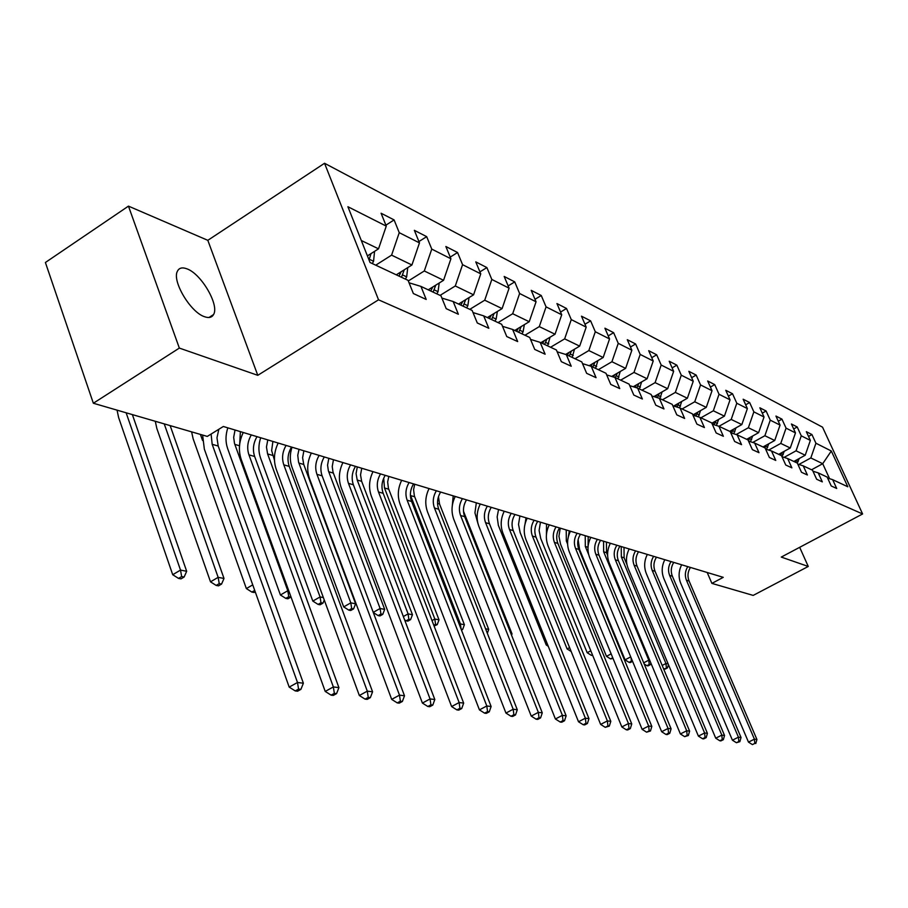 <?xml version="1.0" encoding="UTF-8"?>
<svg xmlns="http://www.w3.org/2000/svg" width="908" height="908" viewBox="0 0 908 908"><rect width="100%" height="100%" fill="white"/><g stroke="black" fill="none" stroke-linecap="round" stroke-linejoin="round"><path stroke-width="1.36" d="M204.493 316.699C208.851 318.254 211.87 317.539 213.55 314.554C219.554 305.236 201.406 273.944 187.048 268.882C182.326 267.054 179.114 267.837 177.423 271.208C171.782 280.913 190.498 312.318 204.493 316.699M128.459 206.127L179.341 348.082L257.781 375.322L207.819 240.325L128.459 206.127L45.4 262.491L93.354 403.243L207.274 436.419L223.334 426.488L723.256 577.34L711.895 583.39L753.186 595.41L808.256 566.456L799.676 547.32M207.819 240.325L324.542 163.27L822.546 427.169L862.6 513.962L378.534 299.799L324.542 163.27M831.308 451.004L815.929 443.229L811.934 434.546L806.338 431.675L810.356 440.414L801.265 435.817L797.224 426.987L791.424 424.002L795.476 432.9L786.056 428.133L781.958 419.144L775.943 416.057L780.051 425.103L770.256 420.154L766.114 411.006L759.86 407.794L764.025 416.999L753.856 411.857L749.656 402.55L743.153 399.214L747.375 408.589L736.797 403.243L732.529 393.754L725.764 390.281L730.043 399.838L719.034 394.265L714.721 384.606L707.684 380.997L712.02 390.724L700.545 384.924L696.175 375.083L688.843 371.315L693.235 381.235L681.284 375.186L676.846 365.152L669.196 361.225L673.645 371.338L661.183 365.027L656.688 354.801L648.698 350.692L653.215 361.009L640.185 354.426L635.634 343.984L627.292 339.694L631.866 350.216L618.246 343.337L613.638 332.68L604.91 328.197L609.552 338.945L595.296 331.738L590.62 320.864L581.483 316.166L586.193 327.141L571.268 319.593L566.524 308.482L556.944 303.567L561.712 314.77L546.071 306.859L541.259 295.509L531.214 290.344L536.049 301.796L519.614 293.5L514.734 281.889L504.19 276.463L509.093 288.177L491.818 279.448L486.881 267.576L475.781 261.879L480.752 273.853L462.569 264.671L457.564 252.515L445.873 246.511L450.913 258.78L431.765 249.098L426.681 236.648L414.354 230.326L419.462 242.89L399.248 232.675L394.095 219.918L381.088 213.232L386.263 226.115L347.912 206.729L370.033 262.503L408.067 280.356L413.356 293.534L426.204 299.447L420.937 286.406L440.97 295.804L446.203 308.663L458.358 314.259L453.16 301.524L472.137 310.434L477.29 322.976L488.81 328.276L483.68 315.859L501.681 324.304L506.755 336.55L517.685 341.578L512.634 329.445L529.727 337.47L534.733 349.432L545.129 354.211L540.146 342.361L556.4 349.989L561.337 361.679L571.223 366.23L566.308 354.642L581.79 361.906L586.647 373.336L596.068 377.671L591.233 366.333L605.976 373.267L610.778 384.447L619.755 388.579L614.988 377.49L629.062 384.095L633.795 395.048L642.365 398.998L637.666 388.136L651.115 394.447L655.78 405.172L663.975 408.941L659.333 398.306L672.192 404.344L676.789 414.843L684.632 418.452L680.058 408.033L692.373 413.821L696.901 424.104L704.415 427.566L699.898 417.351L711.702 422.89L716.174 432.98L723.37 436.294L718.92 426.272L730.225 431.584L734.64 441.481L741.541 444.659L737.16 434.841L748.01 439.937L752.369 449.653L758.997 452.695L754.661 443.059L765.092 447.95L769.382 457.484L775.761 460.424L771.482 450.958L781.516 455.668L785.749 465.021L791.878 467.847L787.667 458.551L797.315 463.08L801.492 472.274L807.382 474.986L803.228 465.849L812.512 470.219L816.644 479.242L822.319 481.864L818.21 472.886L827.165 477.086L831.229 485.962L836.699 488.481L832.659 479.674L847.811 486.779L831.308 451.004L822.716 463.704L810.821 457.95L798.881 464.465M375.73 265.181L391.586 255.148L411.926 264.988L396.274 274.818M409.043 282.785L420.937 286.406M399.248 232.675L391.586 255.148M419.462 242.89L411.926 264.988M408.305 280.969L424.297 270.97L443.569 280.3L428.224 289.822M441.901 298.085L453.16 301.524M431.765 249.098L424.297 270.97M450.913 258.78L443.569 280.3M440.074 295.384L455.294 285.975L473.579 294.816L458.551 304.055M473.011 312.579L483.68 315.859M462.569 264.671L455.294 285.975M480.752 273.853L473.579 294.816M469.799 309.333L484.724 300.207L502.09 308.606L487.358 317.573M502.521 326.324L512.634 329.445M491.818 279.448L484.724 300.207M509.093 288.177L502.09 308.606M498.049 322.601L512.691 313.737L529.216 321.727L514.757 330.444M530.533 339.388L540.146 342.361M519.614 293.5L512.691 313.737M536.049 301.796L529.216 321.727M524.949 335.222L539.295 326.608L555.038 334.223L540.862 342.691M557.16 351.805L566.308 354.642M546.071 306.859L539.295 326.608M561.712 314.77L555.038 334.223M550.566 347.253L564.651 338.866L579.667 346.13L565.639 354.438M582.516 363.62L591.233 366.333M571.268 319.593L564.651 338.866M586.193 327.141L579.667 346.13M575.014 358.728L588.838 350.567L603.173 357.502L589.19 365.708M606.68 374.891L614.988 377.49M595.296 331.738L588.838 350.567M609.552 338.945L603.173 357.502M598.349 369.681L611.924 361.736L625.623 368.364L611.708 376.468M629.732 385.65L637.666 388.136M618.246 343.337L611.924 361.736M631.866 350.216L625.623 368.364M620.663 380.157L634 372.416L647.098 378.75L633.262 386.751M651.751 395.922L659.333 398.306M640.185 354.426L634 372.416M653.215 361.009L647.098 378.75M642.013 390.179L655.111 382.631L667.664 388.703L653.896 396.603M672.805 405.751L680.058 408.033M661.183 365.027L655.111 382.631M673.645 371.338L667.664 388.703M662.465 399.781L675.348 392.415L687.367 398.237L673.691 406.035M692.963 415.16L699.898 417.351M681.284 375.186L675.348 392.415M693.235 381.235L687.367 398.237M682.078 408.986L694.734 401.79L706.265 407.374L692.872 414.956M712.269 424.172L718.92 426.272M700.545 384.924L694.734 401.79M712.02 390.724L706.265 407.374M700.897 417.816L713.336 410.791L724.414 416.148L711.849 423.219M730.781 432.821L737.16 434.841M719.034 394.265L713.336 410.791M730.043 399.838L724.414 416.148M718.966 426.295L731.201 419.439L741.836 424.581L729.726 431.357M748.544 441.118L754.661 443.059M736.797 403.243L731.201 419.439M747.375 408.589L741.836 424.581M736.184 434.535L748.362 427.736L758.6 432.685L746.682 439.313M765.603 449.085L771.482 450.958M753.856 411.857L748.362 427.736M764.025 416.999L758.6 432.685M752.743 442.446L764.876 435.726L774.728 440.494L762.992 446.974M784.274 451.287L781.992 456.701L787.667 458.551M770.256 420.154L764.876 435.726M780.051 425.103L774.728 440.494M768.701 450.062L780.766 443.41L790.255 447.996L778.712 454.341M797.78 464.113L803.228 465.849M786.056 428.133L780.766 443.41M795.476 432.9L790.255 447.996M784.069 457.405L796.066 450.811L805.214 455.237L793.853 461.457M812.966 471.207L818.21 472.886M801.265 435.817L796.066 450.811M810.356 440.414L805.214 455.237M811.559 469.765L822.716 463.704L829.583 478.686M827.608 478.051L832.659 479.674M815.929 443.229L810.821 457.95M179.341 348.082L93.354 403.243M257.781 375.322L378.534 299.799M862.6 513.962L781.266 557.081L808.256 566.456M707.196 572.494L711.895 583.39M367.411 255.897L378.522 248.826L361.305 240.507M386.263 226.115L378.522 248.826M811.934 434.546L808.517 436.419M797.224 426.987L793.683 428.951M781.958 419.144L778.281 421.199M766.114 411.006L762.277 413.151M749.656 402.55L745.661 404.798M732.529 393.754L728.375 396.115M714.721 384.606L710.396 387.08M696.175 375.083L691.658 377.671M676.846 365.152L672.124 367.876M656.688 354.801L651.751 357.673M635.634 343.984L630.47 347.015M613.638 332.68L608.224 335.881M590.62 320.864L584.945 324.247M566.524 308.482L560.565 312.057M541.259 295.509L534.994 299.299M514.734 281.889L508.151 285.918M486.881 267.576L479.923 271.867M457.564 252.515L450.22 257.1M426.681 236.648L418.917 241.551M394.095 219.918L385.889 225.173M690.42 567.432C687.719 571.802 687.265 576.33 689.07 580.995L756.92 739.475L754.412 739.169L754.798 743.425L752.426 744.605L754.798 743.425M687.787 566.637C685.075 571.019 684.632 575.558 686.437 580.235L754.412 739.169L748.487 742.12L680.739 583.288C678.299 577.102 678.594 570.928 681.658 564.787M748.487 742.12L752.426 744.605M755.796 743.55L756.92 739.475M799.199 458.529L797.326 463.103M794.875 460.889L794.398 461.707M795.533 462.24L796.861 459.8M624 547.388L624.125 557.784L626.94 564.515M621.22 546.548L621.344 556.967L665.939 663.498L668.152 663.918M665.189 669.094L667.459 667.913L664.1 668.89L665.189 669.094M662.17 665.462L665.939 663.498L666.381 667.709M663.43 668.458L664.1 668.89M667.459 667.913L668.458 664.633M673.747 562.393C671.001 566.853 670.535 571.461 672.363 576.205L741.03 737.5L738.431 737.183L738.828 741.53L736.422 742.733L739.872 741.654L738.828 741.53M671.023 561.575C668.265 566.047 667.8 570.655 669.639 575.422L738.431 737.183L732.415 740.19L663.85 578.532C661.376 572.233 661.694 565.956 664.804 559.703M732.415 740.19L736.422 742.733M739.872 741.654L741.03 737.5M656.461 557.183C653.669 561.723 653.192 566.41 655.043 571.245L724.539 735.457L721.837 735.128L722.257 739.555L719.817 740.78L720.907 740.905L723.347 739.68L722.257 739.555M653.624 556.332C650.832 560.883 650.355 565.582 652.205 570.428L721.837 735.128L715.731 738.193L646.337 573.606C643.84 567.194 644.169 560.803 647.325 554.425M715.731 738.193L719.817 740.78M723.347 739.68L724.539 735.457M779.847 453.716L779.314 454.636M780.494 455.18L781.89 452.593M606.419 542.076L606.533 552.654L607.611 555.231M603.548 541.213L603.661 551.814L648.755 660.184L649.765 660.388M648.017 665.893L650.321 664.69L649.209 664.474L646.893 665.689L648.017 665.893M643.704 662.829L648.755 660.184L649.209 664.474M644.169 663.952L646.893 665.689M650.321 664.69L650.854 662.988M768.792 443.774L766.488 449.358M764.252 446.282L763.673 447.292M764.899 447.86L766.352 445.113M588.202 536.583L588.066 546.718M585.229 535.686L585.32 546.48L588.69 554.618M630.22 662.579L632.558 661.353L631.4 661.126L629.051 662.363L630.22 662.579M630.708 656.87L625.067 659.832L579.633 549.624L578.112 539.727M625.067 659.832L629.051 662.363M631.015 657.596L631.4 661.126M638.517 551.769C635.679 556.4 635.203 561.167 637.064 566.093L707.411 733.335L704.608 732.983L705.051 737.5L702.565 738.749L703.689 738.885L706.174 737.636L705.051 737.5M635.589 550.884C632.74 555.526 632.252 560.315 634.125 565.241L704.608 732.983L698.4 736.116L628.166 568.487C625.635 561.961 625.975 555.446 629.187 548.954M698.4 736.116L702.565 738.749M706.174 737.636L707.411 733.335M619.903 546.151C617.009 550.861 616.521 555.73 618.405 560.735L689.615 731.122L686.698 730.77L687.163 735.378L684.643 736.649L688.332 735.514L687.163 735.378M616.85 545.231C613.956 549.964 613.456 554.833 615.352 559.861L686.698 730.77L680.387 733.959L609.302 563.176C606.737 556.525 607.089 549.896 610.358 543.268M680.387 733.959L684.643 736.649M688.332 735.514L689.615 731.122M600.551 540.305C597.612 545.118 597.101 550.078 599.019 555.185L671.103 728.829L668.061 728.454L668.549 733.153L665.984 734.459L667.21 734.606L669.764 733.301L668.549 733.153M597.373 539.352C594.434 544.176 593.923 549.147 595.841 554.277L668.061 728.454L661.66 731.712L589.689 557.648C587.101 550.884 587.465 544.119 590.802 537.366M661.66 731.712L665.984 734.459M669.764 733.301L671.103 728.829M752.709 435.965L750.417 441.708M748.067 438.541L747.432 439.665M748.396 440.789L750.224 437.35M569.316 530.885L568.34 536.764M566.229 529.954L566.32 540.941L567.591 544.062M612.741 657.744L610.539 658.913L613.036 658.459M611.152 653.862L606.487 656.336L560.531 544.153L558.942 536.276L560.247 528.15M606.487 656.336L610.539 658.913M736.002 427.85L733.721 433.752M731.246 430.506L730.407 431.981M731.473 433.037L733.46 429.268M546.514 524.007L546.423 534.778M592.413 654.747L591.312 655.326L592.72 655.485M590.802 650.786L587.181 652.704L540.725 538.478L539.114 530.465L540.453 522.179M587.181 652.704L591.312 655.326M718.637 419.405L716.367 425.466M713.767 422.141L712.553 424.263M714.029 424.728L716.037 420.858M526.038 517.832L525.028 524.041M569.6 647.608L567.114 648.936L520.148 532.576L518.525 524.415L519.898 515.971M567.114 648.936L571.166 651.501M700.556 410.609L698.309 416.851M695.585 413.424L694.348 415.592M695.88 416.08L697.9 412.107M547.49 644.351L546.253 645.009L498.356 525.323L497.153 516.89L498.537 509.524M546.253 645.009L548.262 646.28M681.726 401.45L679.513 407.862M676.642 404.344L675.382 406.568M676.982 407.068L679.014 402.993M478.062 523.927L474.941 512.861L476.325 502.828M662.102 391.893L659.878 398.567M656.893 394.878L655.621 397.136M657.29 397.67L659.322 393.482M510.954 633.67L512.033 633.886L463.489 511.238M452.048 508.446L453.206 495.847M511.556 635.225L512.033 633.886M641.627 381.916L639.368 388.942M636.304 384.992L635.01 387.307M636.746 387.852L638.789 383.562M438.473 496.642L439.54 504.019L488.72 629.392L485.564 628.79M487.335 633.296L488.72 629.392M620.255 371.497L617.951 378.886M614.795 374.675L613.479 377.024M615.284 377.626L617.338 373.188M414.718 484.236L413.583 489.684L414.377 495.95L464.397 624.715L460.401 623.944L461.094 629.108L462.694 629.403L464.397 624.715M410.382 495.008L460.401 623.944L459.323 624.545M461.48 630.084L462.694 629.403M597.895 360.589L595.58 368.376M592.322 363.87L590.995 366.264M592.776 367.07L594.922 362.337M388.806 476.416L387.648 481.989L388.442 488.379L439.007 619.835L434.83 619.029L435.556 624.307L433.797 625.283M383.698 478.198L384.481 487.982L434.83 619.029L432.004 620.595M434.092 626.032L437.236 624.625L435.556 624.307M437.236 624.625L439.007 619.835M574.514 349.183L572.165 357.389M568.805 352.565L567.386 355.141M569.237 356.015L571.472 350.987M361.747 468.244L360.533 474.907L361.656 481.331L412.459 614.727L408.089 613.887L408.861 619.29L406.114 620.811L407.862 621.14L410.609 619.608L408.861 619.29M357.298 466.905L356.084 473.59L357.207 480.037L408.089 613.887L403.345 616.532M404.605 619.858L406.114 620.811M410.609 619.608L412.459 614.727M550.021 337.22L547.649 345.88M544.164 340.716L542.644 343.53M544.584 344.45L546.9 339.081M333.463 459.72L332.226 466.519L333.043 472.205L384.686 609.381L380.111 608.496L380.929 614.035L378.137 615.601L379.964 615.942L382.756 614.375L380.929 614.035M328.821 458.313L327.561 465.146L328.39 470.843L380.111 608.496L373.256 612.355M373.336 612.56L378.137 615.601M382.756 614.375L384.686 609.381M524.336 324.667L523.087 331.795L521.952 333.815M518.332 328.287L516.697 331.352M518.74 332.317L521.147 326.596M303.874 450.788L302.602 457.745L303.737 464.465L355.596 603.786L350.806 602.855L351.668 608.53L348.82 610.142L350.738 610.494L353.587 608.893L351.668 608.53M299.004 449.312L297.756 455.294L298.55 462.138L350.806 602.855L343.689 606.896L291.979 467.177C289.731 460.787 289.743 454.125 292.013 447.213M343.689 606.896L348.82 610.142M353.587 608.893L355.596 603.786M497.368 311.478L496.143 319.083L494.985 321.16M491.217 315.224L489.469 318.572M491.614 319.571L494.111 313.464M272.888 441.436L271.651 450.595L274.454 460.186M267.781 439.892L266.464 447.042L267.599 453.932L320.07 596.942L323.361 597.577M320.093 604.785L322.987 603.139L320.978 602.753L318.072 604.41L320.093 604.785M320.978 602.753L320.07 596.942L312.829 601.085L260.607 458.188C258.326 451.651 258.36 444.841 260.687 437.758M312.829 601.085L318.072 604.41M322.987 603.139L324.247 599.995M469.027 297.62L467.824 305.724L466.644 307.857M462.728 301.49L460.844 305.133M463.103 306.189L465.691 299.663M240.393 431.629L239.678 444.33M235.036 430.017L233.674 437.338L234.502 443.445L287.791 590.733L288.835 590.938M287.915 598.792L290.866 597.101L288.755 596.704L285.804 598.395L287.915 598.792M288.755 596.704L287.791 590.733L280.424 594.99L227.704 448.756C225.411 442.071 225.445 435.091 227.829 427.838M280.424 594.99L285.804 598.395M439.2 283.012L438.042 291.672L436.839 293.863M432.73 287.03L430.733 290.991M433.105 292.115L435.783 285.135M200.418 434.421L202.575 440.482M254.728 590.416L251.879 592.073L254.104 592.493L255.227 591.834M252.742 584.854L246.352 588.577L193.154 438.848L191.611 431.856M246.352 588.577L251.879 592.073M407.749 267.61L406.659 276.861L405.433 279.119M401.132 271.764L398.987 276.1M401.495 277.269L404.264 269.801M164.234 423.888L218.147 577.34L224.004 578.464L170.148 425.614M218.522 585.853L221.575 584.06L219.237 583.628L216.172 585.422L218.522 585.853M219.237 583.628L218.147 577.34L210.508 581.835L156.834 428.44L155.291 421.278M210.508 581.835L216.172 585.422M221.575 584.06L224.004 578.464M374.561 251.346L373.563 261.254L372.303 263.57M369.034 259.983L371.009 253.604M367.774 255.659L367.558 256.294M126.133 412.788L180.51 570.088L186.673 571.28L132.375 414.615M181.01 578.873L184.131 577.023L181.657 576.557L178.536 578.407L181.01 578.873M181.657 576.557L180.51 570.088L172.713 574.719L118.608 417.487L117.064 410.155M172.713 574.719L178.536 578.407M184.131 577.023L186.673 571.28M580.428 534.245C577.443 539.148 576.921 544.198 578.85 549.408L651.83 726.434L648.664 726.048L649.175 730.849L646.575 732.177L650.446 730.997L649.175 730.849M577.136 533.246C574.14 538.172 573.606 543.234 575.547 548.455L648.664 726.048L642.149 729.374L569.305 551.905C566.683 545.016 567.069 538.115 570.451 531.225M642.149 729.374L646.575 732.177M650.446 730.997L651.83 726.434M559.498 527.923C556.456 532.928 555.912 538.092 557.864 543.393L631.752 723.948L628.45 723.54L628.994 728.443L626.338 729.805L627.666 729.964L630.311 728.602L628.994 728.443M556.059 526.89C553.017 531.918 552.473 537.082 554.425 542.405L628.45 723.54L621.832 726.945L548.08 545.935C545.436 538.909 545.833 531.872 549.283 524.835M621.832 726.945L626.338 729.805M630.311 728.602L631.752 723.948M537.695 521.34C534.596 526.458 534.04 531.725 536.015 537.127L610.812 721.349L607.373 720.929L607.94 725.935L605.25 727.331L609.313 726.105L607.94 725.935M534.108 520.261C531.01 525.391 530.454 530.681 532.428 536.095L607.373 720.929L600.631 724.402L525.982 539.715C523.303 532.542 523.723 525.369 527.23 518.184M600.631 724.402L605.25 727.331M609.313 726.105L610.812 721.349M514.972 514.484C511.817 519.716 511.238 525.085 513.236 530.601L588.963 718.637L585.376 718.194L585.966 723.324L583.231 724.743L584.661 724.913L587.408 723.494L585.966 723.324M511.238 513.361C508.071 518.604 507.493 523.995 509.501 529.523L585.376 718.194L578.51 721.758L502.941 533.223C500.24 525.914 500.671 518.582 504.246 511.249M578.51 721.758L583.231 724.743M587.408 723.494L588.963 718.637M491.262 507.334C488.05 512.679 487.46 518.162 489.48 523.791L566.138 715.81L562.381 715.345L563.017 720.589L560.225 722.042L561.723 722.212L564.515 720.759L563.017 720.589M487.369 506.153C484.146 511.522 483.544 517.027 485.576 522.668L562.381 715.345L555.401 718.988L478.913 526.458C476.167 518.99 476.621 511.51 480.275 504.019M555.401 718.988L560.225 722.042M564.515 720.759L566.138 715.81M466.508 499.865C463.239 505.325 462.626 510.932 464.669 516.675L542.269 712.848L538.342 712.36L539.011 717.729L536.163 719.215L537.74 719.397L540.578 717.91L539.011 717.729M462.433 498.628C459.153 504.122 458.54 509.74 460.583 515.506L538.342 712.36L531.237 716.094L453.807 519.387C451.038 511.772 451.514 504.122 455.237 496.46M531.237 716.094L536.163 719.215M540.578 717.91L542.269 712.848M440.63 492.057C437.293 497.641 436.669 503.373 438.734 509.24L517.288 709.75L513.179 709.239L513.883 714.732L510.988 716.253L512.634 716.457L515.528 714.925L513.883 714.732M436.373 490.774C433.037 496.381 432.401 502.135 434.467 508.015L513.179 709.239L505.938 713.064L427.566 511.999C424.774 504.212 425.262 496.404 429.064 488.561M505.938 713.064L510.988 716.253M515.528 714.925L517.288 709.75M413.56 483.885C410.166 489.605 409.508 495.473 411.596 501.466L491.114 706.503L486.801 705.97L487.551 711.6L484.6 713.155L486.325 713.359L489.276 711.804L487.551 711.6M409.111 482.545C405.694 488.288 405.036 494.168 407.136 500.183L486.801 705.97L479.435 709.886L400.11 504.269C397.284 496.313 397.806 488.322 401.676 480.298M479.435 709.886L484.6 713.155M489.276 711.804L491.114 706.503M385.219 475.327C381.746 481.195 381.065 487.187 383.176 493.316L463.659 703.098L459.13 702.542L459.913 708.308L456.917 709.908L458.733 710.124L461.729 708.524L459.913 708.308M380.543 473.919C377.07 479.81 376.389 485.825 378.5 491.977L459.13 702.542L451.616 706.56L371.361 496.165C368.5 488.039 369.045 479.867 372.995 471.649M451.616 706.56L456.917 709.908M461.729 708.524L463.659 703.098M355.493 466.36C351.952 472.364 351.248 478.505 353.382 484.781L434.819 699.523L430.063 698.933L430.903 704.846L427.838 706.492L429.745 706.719L432.798 705.073L430.903 704.846M350.59 464.885C347.049 470.911 346.334 477.075 348.479 483.374L430.063 698.933L422.402 703.064L341.204 487.675C338.309 479.356 338.888 470.991 342.929 462.569M422.402 703.064L427.838 706.492M432.798 705.073L434.819 699.523M324.292 456.951C320.683 463.114 319.956 469.402 322.102 475.815L404.491 695.766L399.486 695.142L400.383 701.214L397.261 702.905L399.259 703.144L402.38 701.453L400.383 701.214M319.151 455.396C315.519 461.582 314.792 467.892 316.949 474.339L399.486 695.142L391.689 699.376L309.549 478.766C306.62 470.253 307.233 461.673 311.353 453.047M391.689 699.376L397.261 702.905M402.38 701.453L404.491 695.766M291.502 447.054C287.813 453.376 287.064 459.823 289.232 466.394L372.575 691.805L367.297 691.147L368.239 697.389L365.05 699.126L367.173 699.376L370.351 697.639L368.239 697.389M286.099 445.419C282.399 451.775 281.628 458.245 283.807 464.839L367.297 691.147L359.341 695.505L276.27 469.391C273.319 460.674 273.955 451.889 278.177 443.036M359.341 695.505L365.05 699.126M370.351 697.639L372.575 691.805M257.009 436.646C253.241 443.138 252.447 449.744 254.649 456.486L338.911 687.628L333.349 686.936L334.348 693.349L331.102 695.142L333.327 695.403L336.573 693.61L334.348 693.349M251.312 434.921C247.521 441.447 246.738 448.087 248.94 454.84L333.349 686.936L325.223 691.419L241.244 459.527C238.271 450.595 238.94 441.583 243.253 432.492M325.223 691.419L331.102 695.142M336.573 693.61L338.911 687.628M218.828 429.28L216.978 437.781L218.204 446.032L303.374 683.213L297.495 682.487L298.562 689.081L295.248 690.931L297.608 691.204L300.911 689.365L298.562 689.081M211.11 434.058L212.177 444.307L297.495 682.487L289.198 687.106L204.345 449.142L202.62 435.068M289.198 687.106L295.248 690.931M300.911 689.365L303.374 683.213M689.07 580.995L686.437 580.235M798.2 461.582L796.407 460.731M624.125 557.784L621.344 556.967M672.363 576.205L669.639 575.422M655.043 571.245L652.205 570.428M783.241 454.522L781.379 453.648M606.533 552.654L603.661 551.814M767.725 447.201L765.796 446.293M588.021 547.263L585.32 546.48M637.064 566.093L634.125 565.241M618.405 560.735L615.352 559.861M599.019 555.185L595.841 554.277M751.62 439.608L749.611 438.655M567.625 541.327L566.32 540.941M734.878 431.709L732.801 430.733M717.479 423.503L715.322 422.481M699.376 414.956L697.128 413.9M680.535 406.069L678.185 404.957M660.888 396.796L658.436 395.638M640.39 387.137L637.836 385.923M439.54 504.019L437.543 503.429M618.995 377.036L616.328 375.776M414.684 496.778L410.598 495.586M596.635 366.491L593.843 365.175M388.749 489.219L384.481 487.982M573.243 355.459L570.326 354.075M361.656 481.331L357.207 480.037M548.761 343.905L545.697 342.452M333.349 473.091L328.696 471.729M517.832 329.309L517.163 328.991M523.087 331.795L519.875 330.274M303.737 464.465L298.857 463.035M490.626 316.472L489.798 316.086M496.143 319.083L492.76 317.482M272.706 455.419L267.599 453.932M462.024 302.988L461.048 302.523M467.824 305.724L464.283 304.044M239.53 445.76L234.82 444.387M431.936 288.789L430.778 288.245M438.042 291.672L434.308 289.913M400.224 273.83L398.873 273.195M406.659 276.861L402.721 275.011M373.563 261.254L369.408 259.291M578.85 549.408L575.547 548.455M557.864 543.393L554.425 542.405M536.015 537.127L532.428 536.095M513.236 530.601L509.501 529.523M489.48 523.791L485.576 522.668M464.669 516.675L460.583 515.506M438.734 509.24L434.467 508.015M411.596 501.466L407.136 500.183M383.176 493.316L378.5 491.977M353.382 484.781L348.479 483.374M322.102 475.815L316.949 474.339M289.232 466.394L283.807 464.839M254.649 456.486L248.94 454.84M218.204 446.032L212.177 444.307M208.976 317.494L213.55 314.554"/></g></svg>
